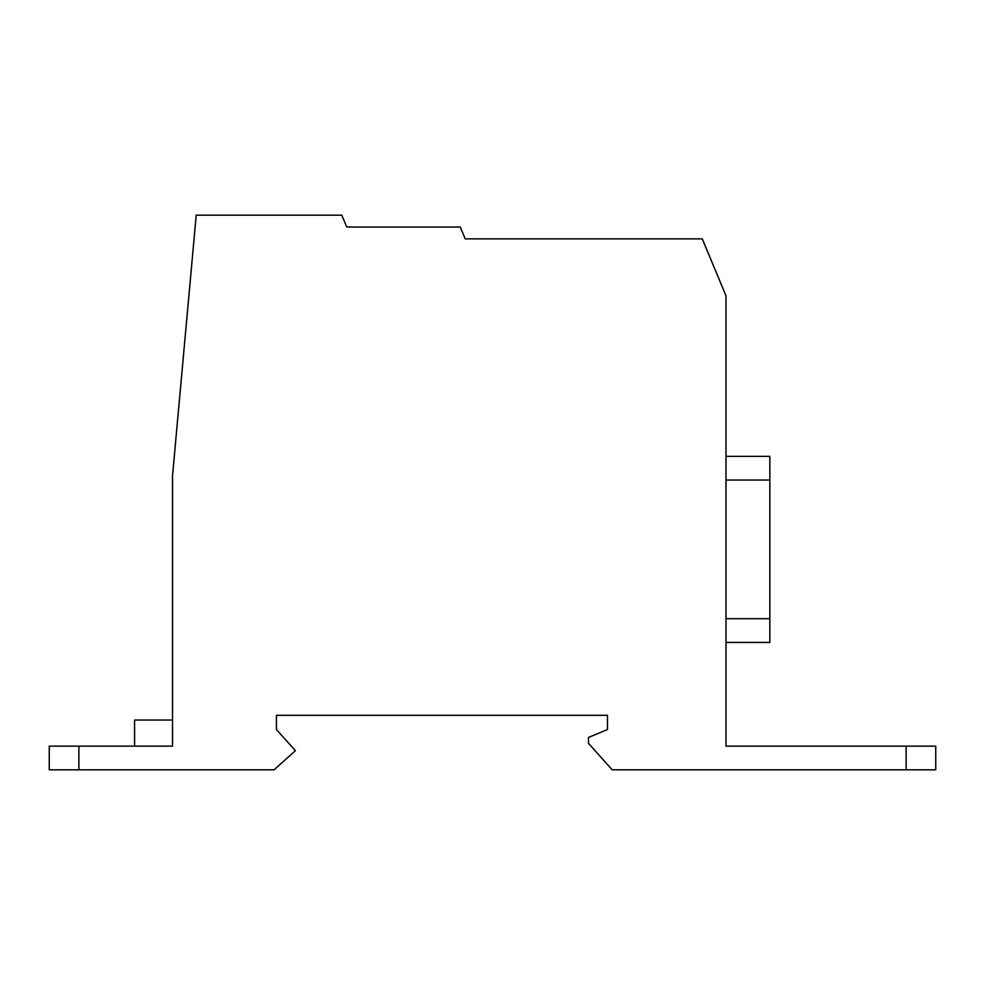 <?xml version="1.0" encoding="UTF-8"?>
<svg xmlns="http://www.w3.org/2000/svg" width="985" height="985" viewBox="0 0 985 985"><rect width="100%" height="100%" fill="white"/><g stroke="black" fill="none" stroke-linecap="round" stroke-linejoin="round"><path stroke-width="1.48" d="M49.25 769.827L274.039 769.827L295.401 750.705L276.428 729.528L276.428 715.307L607.462 715.307L607.462 729.528L588.501 737.433L588.501 743.355L612.202 769.827L935.75 769.827L935.75 746.125L725.982 746.125L725.982 295.759L702.268 238.875L465.24 238.875L460.303 227.03L346.72 227.03L341.783 215.173L196.212 215.173L172.51 475.903L172.51 746.125L49.25 746.125L49.25 769.827M172.51 720.047L134.576 720.047L134.576 746.125M725.982 642.417L769.827 642.417L769.827 456.35L725.982 456.35M78.874 769.827L78.874 746.125M906.126 746.125L906.126 769.827M725.982 618.715L769.827 618.715M725.982 480.052L769.827 480.052"/></g></svg>
